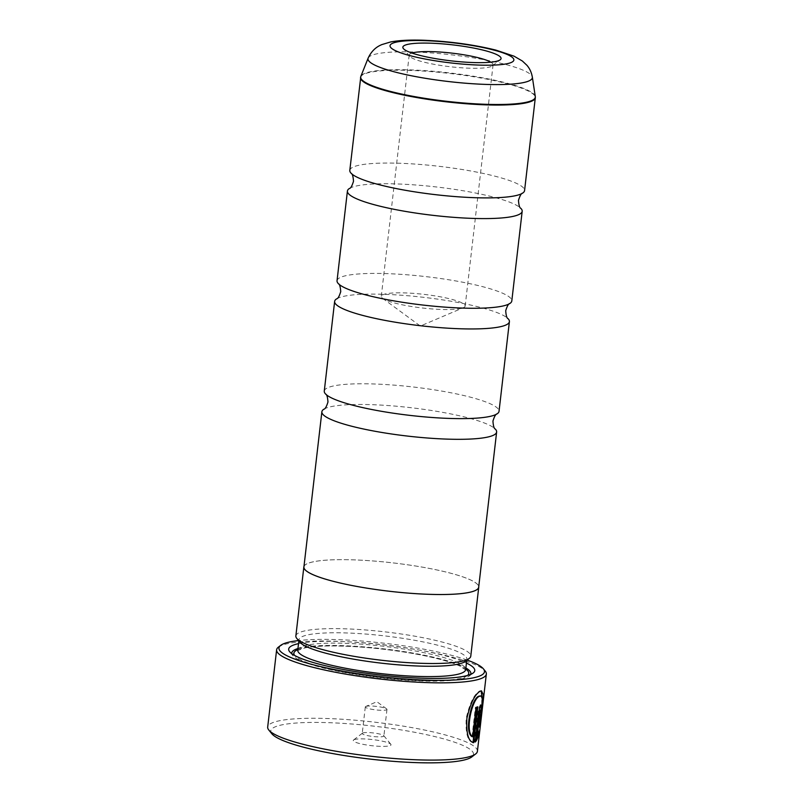 <?xml version="1.0" encoding="UTF-8"?>
<svg xmlns="http://www.w3.org/2000/svg" width="803" height="803" viewBox="0 0 803 803"><rect width="100%" height="100%" fill="white"/><g stroke="black" fill="none" stroke-linecap="round" stroke-linejoin="round"><path stroke-width="0.6" stroke-dasharray="4.01 3.01" d="M336.668 298.826A87.969 14.293 -173.4 0 1 338.314 297.973A87.969 14.293 -173.4 0 1 426.935 297.722A87.969 14.293 -173.4 0 1 508.028 318.661M349.435 188.464A87.969 14.293 -173.4 0 1 351.082 187.611A87.969 14.293 -173.4 0 1 439.703 187.36A87.969 14.293 -173.4 0 1 520.796 208.298M323.9 409.189A87.969 14.293 -173.4 0 1 325.536 408.336A87.969 14.293 -173.4 0 1 414.167 408.085A87.969 14.293 -173.4 0 1 495.26 429.023M324.271 391.091A87.969 14.293 -173.4 0 1 327.935 387.638A87.969 14.293 -173.4 0 1 425.148 388.511A87.969 14.293 -173.4 0 1 499.034 411.307M337.039 280.729A87.969 14.293 -173.4 0 1 340.703 277.276A87.969 14.293 -173.4 0 1 437.916 278.149A87.969 14.293 -173.4 0 1 511.802 300.944M349.807 170.366A87.969 14.293 -173.4 0 1 353.471 166.914A87.969 14.293 -173.4 0 1 450.684 167.787A87.969 14.293 -173.4 0 1 524.57 190.582M411.959 53.058A42.228 6.856 6.6 0 0 410.955 53.43A42.228 6.856 6.6 0 0 409.189 55.086A42.228 6.856 6.6 0 0 409.63 56.27A42.228 6.856 6.6 0 0 448.104 66.478A42.228 6.856 6.6 0 0 491.316 66.448A42.228 6.856 6.6 0 0 492.38 65.846A42.228 6.856 6.6 0 0 493.082 64.792A42.228 6.856 6.6 0 0 490.844 62.182M463.401 307.69A42.228 6.856 6.6 0 0 465.168 306.033A42.228 6.856 6.6 0 0 429.705 295.092A42.228 6.856 6.6 0 0 383.041 294.681A42.228 6.856 6.6 0 0 381.284 296.327A42.228 6.856 6.6 0 0 382.67 298.385A42.228 6.856 6.6 0 0 422.438 308.001A42.228 6.856 6.6 0 0 463.341 307.72A42.228 6.856 6.6 0 0 463.401 307.69M473.007 742.574C467.687 741.41 465.429 733.269 466.232 718.143C469.725 703.127 474.222 694.073 479.722 690.981L481.178 690.871M482.382 700.889L478.809 727.026C481.178 712.913 483.777 693.31 479.19 696.091M478.809 727.026L479.471 727.137M480.776 711.588A105.554 17.144 -173.4 0 1 480.033 712.351L479.863 710.153M480.033 712.351L480.706 712.462M475.286 741.099L474.513 741.922L477.765 713.777C478.498 709.039 479.391 706.118 480.455 705.014L480.967 705.275M271.856 733.781A102.041 16.572 -173.4 0 1 275.038 726.906A102.041 16.572 -173.4 0 1 396.02 729.114A102.041 16.572 -173.4 0 1 471.813 756.918M477.404 751.317A105.554 17.144 6.6 0 0 388.742 723.955A105.554 17.144 6.6 0 0 272.087 722.921A105.554 17.144 6.6 0 0 267.69 727.056M354.063 739.704A19.001 3.082 -173.4 0 1 373.505 739.693A19.001 3.082 -173.4 0 1 390.82 744.281A19.001 3.082 -173.4 0 1 390.228 745.565A19.001 3.082 -173.4 0 1 367.704 745.154A19.001 3.082 -173.4 0 1 353.591 739.975A19.001 3.082 -173.4 0 1 354.063 739.704M362.685 733.019A10.911 1.777 -173.4 0 1 373.847 733.009A10.911 1.777 -173.4 0 1 383.784 735.648A10.911 1.777 -173.4 0 1 383.894 735.96A10.911 1.777 -173.4 0 1 383.443 736.381A10.911 1.777 -173.4 0 1 371.387 736.281A10.911 1.777 -173.4 0 1 362.223 733.45A10.911 1.777 -173.4 0 1 362.414 733.179A10.911 1.777 -173.4 0 1 362.685 733.019M365.756 706.469A10.911 1.777 -173.4 0 1 365.766 706.459A10.911 1.777 -173.4 0 1 376.336 706.389A10.911 1.777 -173.4 0 1 386.614 708.868A10.911 1.777 -173.4 0 1 386.976 709.4A10.911 1.777 -173.4 0 1 386.514 709.832A10.911 1.777 -173.4 0 1 374.459 709.722A10.911 1.777 -173.4 0 1 365.305 706.891A10.911 1.777 -173.4 0 1 365.756 706.469M278.38 647.158A105.554 17.144 -173.4 0 1 281.02 645.662A105.554 17.144 -173.4 0 1 389.064 645.572A105.554 17.144 -173.4 0 1 485.233 671.097M299.85 642.179A84.516 13.731 -173.4 0 1 298.967 639.8A84.516 13.731 -173.4 0 1 302.49 636.488A84.516 13.731 -173.4 0 1 395.889 637.321A84.516 13.731 -173.4 0 1 466.874 659.233A84.516 13.731 -173.4 0 1 465.469 661.341M295.865 635.946A88.039 14.303 -173.4 0 1 299.539 632.503A88.039 14.303 -173.4 0 1 396.823 633.366A88.039 14.303 -173.4 0 1 470.769 656.181M298.515 643.635A93.66 15.217 -173.4 0 1 383.473 644.749A93.66 15.217 -173.4 0 1 466.433 663.057M297.953 648.533A90.147 14.645 -173.4 0 1 383.011 648.764A90.147 14.645 -173.4 0 1 465.86 667.966M470.678 674.379A90.147 14.645 -173.4 0 1 469.374 675.925A90.147 14.645 -173.4 0 1 467.115 677.21A90.147 14.645 -173.4 0 1 374.85 677.28A90.147 14.645 -173.4 0 1 292.724 655.489A90.147 14.645 -173.4 0 1 291.8 653.682M303.986 566.416A88.039 14.303 -173.4 0 1 307.519 563.525A88.039 14.303 -173.4 0 1 403.076 564.158A88.039 14.303 -173.4 0 1 478.749 586.632M303.915 566.978A87.969 14.293 -173.4 0 1 307.579 563.535A87.969 14.293 -173.4 0 1 404.792 564.399A87.969 14.293 -173.4 0 1 478.678 587.204M467.125 660.066A103.446 16.803 6.6 0 0 298.535 640.563M474.513 741.922L475.185 742.032M476.52 734.715L477.815 731.202L478.488 731.312M477.815 731.202L477.926 733.079M472.003 736.672L475.396 707.333A105.554 17.144 6.6 0 0 477.153 706.72L477.825 706.831M478.829 730.118L479.491 730.228M475.396 707.333L476.069 707.433M360.547 77.52A87.969 14.293 -173.4 0 1 364.221 74.067A87.969 14.293 -173.4 0 1 461.424 74.94A87.969 14.293 -173.4 0 1 535.31 97.735M535.29 96.561A87.888 14.273 6.6 0 0 459.567 74.157A87.888 14.273 6.6 0 0 364.351 73.545A87.888 14.273 6.6 0 0 360.838 76.375M368.145 58.117A82.729 13.44 -173.4 0 1 371.448 55.457A82.729 13.44 -173.4 0 1 461.073 56.029A82.729 13.44 -173.4 0 1 532.349 77.118M477.765 713.777L478.437 713.887M297.762 650.149A84.516 13.731 -173.4 0 1 301.286 646.837A84.516 13.731 -173.4 0 1 394.685 647.67A84.516 13.731 -173.4 0 1 465.68 669.582M297.823 649.617A88.039 14.303 -173.4 0 1 382.971 649.105A88.039 14.303 -173.4 0 1 465.74 669.05M467.537 675.453A88.039 14.303 -173.4 0 1 465.108 676.879A88.039 14.303 -173.4 0 1 374.379 676.879A88.039 14.303 -173.4 0 1 294.621 655.449M492.38 65.846L500.239 59.783M465.168 306.033L493.082 64.792M383.784 735.648L390.82 744.281M386.976 709.4L383.894 735.96M386.614 708.868L376.878 701.722L365.766 706.459M298.967 639.8L298.836 640.935M465.72 670.013L460.47 666.36C450.463 661.582 433.771 657.155 410.393 653.06C380.06 648.051 352.246 645.692 326.921 645.993C317.526 646.194 310.149 646.847 304.779 647.941L297.632 650.56M469.374 675.925L473.208 672.974M292.724 655.489L289.662 651.735M466.874 659.233L466.744 660.357M365.305 706.891L362.223 733.45M362.414 733.179L353.591 739.975M480.686 704.944L481.358 705.044M480.867 690.781L481.529 690.891M382.67 298.385L420.35 326.048L463.341 307.72M381.284 296.327L409.189 55.086M409.63 56.27L403.367 48.581"/><path stroke-width="1.2" d="M360.547 77.52A87.969 14.293 -173.4 0 0 434.433 100.315A87.969 14.293 -173.4 0 0 531.646 101.188A87.969 14.293 -173.4 0 0 535.31 97.735L524.57 190.582A87.969 14.293 -173.4 0 1 522.542 193.172C521.298 193.262 519.942 195.661 518.477 200.369C518.828 205.277 519.601 207.927 520.796 208.298A87.969 14.293 -173.4 0 1 522.181 211.279L511.802 300.944A87.969 14.293 -173.4 0 1 509.775 303.544C508.53 303.624 507.175 306.023 505.709 310.731C506.061 315.639 506.834 318.289 508.028 318.661A87.969 14.293 -173.4 0 1 509.403 321.642A87.969 14.293 -173.4 0 1 505.739 325.085A87.969 14.293 -173.4 0 1 408.526 324.221A87.969 14.293 -173.4 0 1 334.64 301.416A87.969 14.293 -173.4 0 1 336.668 298.826C337.912 298.736 339.267 296.347 340.733 291.64C340.382 286.731 339.609 284.081 338.414 283.71A87.969 14.293 -173.4 0 1 337.039 280.729L347.418 191.054A87.969 14.293 -173.4 0 1 349.435 188.464C350.68 188.374 352.035 185.985 353.501 181.277C353.149 176.359 352.376 173.719 351.192 173.348A87.969 14.293 -173.4 0 1 349.807 170.366L360.838 76.375A87.888 14.273 6.6 0 0 432.606 99.502A87.888 14.273 6.6 0 0 531.636 100.636A87.888 14.273 6.6 0 0 535.29 96.561L532.349 77.118A82.729 13.44 -173.4 0 1 528.916 80.952A82.729 13.44 -173.4 0 1 435.698 79.888A82.729 13.44 -173.4 0 1 368.145 58.117L360.838 76.375M522.181 211.279A87.969 14.293 -173.4 0 1 518.507 214.722A87.969 14.293 -173.4 0 1 421.304 213.859A87.969 14.293 -173.4 0 1 347.418 191.054M509.403 321.642L499.034 411.307A87.969 14.293 -173.4 0 1 497.007 413.906C495.762 413.987 494.407 416.386 492.942 421.093C493.293 426.002 494.066 428.651 495.26 429.023A87.969 14.293 -173.4 0 1 496.635 432.004A87.969 14.293 -173.4 0 1 492.972 435.447A87.969 14.293 -173.4 0 1 395.759 434.584A87.969 14.293 -173.4 0 1 321.873 411.778A87.969 14.293 -173.4 0 1 323.9 409.189C325.145 409.098 326.5 406.709 327.965 402.002C327.614 397.094 326.841 394.444 325.647 394.072A87.969 14.293 -173.4 0 1 324.271 391.091L334.64 301.416M497.007 413.906A87.969 14.293 -173.4 0 1 495.371 414.76A87.969 14.293 -173.4 0 1 406.74 415.01A87.969 14.293 -173.4 0 1 325.647 394.072M509.775 303.544A87.969 14.293 -173.4 0 1 508.138 304.397A87.969 14.293 -173.4 0 1 419.517 304.648A87.969 14.293 -173.4 0 1 338.414 283.71M522.542 193.172A87.969 14.293 -173.4 0 1 520.906 194.035A87.969 14.293 -173.4 0 1 432.285 194.286A87.969 14.293 -173.4 0 1 351.192 173.348M499.004 60.486A49.435 8.03 6.6 0 0 500.239 59.783A49.435 8.03 6.6 0 0 463.522 46.313A49.435 8.03 6.6 0 0 404.903 45.249A49.435 8.03 6.6 0 0 403.367 48.581A49.435 8.03 6.6 0 0 448.405 60.526A49.435 8.03 6.6 0 0 499.004 60.486M490.844 62.182A42.228 6.856 6.6 0 0 451.928 53.128A42.228 6.856 6.6 0 0 411.959 53.058M481.178 690.871L482.382 700.889M480.053 695.96L479.13 696.121C471.732 697.436 463.743 731.804 472.003 736.672L472.676 736.783C464.415 731.934 472.395 697.536 479.803 696.221L480.726 696.071L480.053 695.96M479.863 696.201C484.44 693.431 481.85 712.994 479.471 727.137L482.764 704.251L483.245 694.705L481.529 690.891L480.395 691.082C474.894 694.183 470.397 703.237 466.904 718.243C466.091 733.36 468.35 741.51 473.68 742.685L477.825 706.831A105.554 17.144 -173.4 0 1 476.069 707.433L472.676 736.783M477.112 707.092L473.007 742.574L473.68 742.685L473.128 742.655M479.943 710.133L476.52 734.715L477.193 734.825L480.606 710.243L479.943 710.133M480.525 710.264L480.706 712.462A105.554 17.144 6.6 0 0 481.459 711.689C482.011 707.072 481.89 704.883 481.127 705.124C480.064 706.218 479.17 709.139 478.437 713.887L475.185 742.032C476.591 740.808 477.735 738.278 478.638 734.424L478.488 731.312L477.193 734.825M475.647 753.957L471.813 756.918A102.041 16.572 -173.4 0 1 469.253 758.363A102.041 16.572 -173.4 0 1 364.813 758.454A102.041 16.572 -173.4 0 1 271.856 733.781L268.794 730.027A105.554 17.144 6.6 0 0 364.964 755.543A105.554 17.144 6.6 0 0 473.007 755.452A105.554 17.144 6.6 0 0 475.647 753.957A105.554 17.144 6.6 0 0 477.404 751.317L486.337 674.068A105.554 17.144 -173.4 0 1 481.941 678.204A105.554 17.144 -173.4 0 1 365.285 677.16A105.554 17.144 -173.4 0 1 276.623 649.798A105.554 17.144 -173.4 0 1 278.38 647.158L280.679 645.391A103.446 16.803 6.6 0 0 357.516 673.576A103.446 16.803 6.6 0 0 480.174 675.805A103.446 16.803 6.6 0 0 483.396 668.839A103.446 16.803 6.6 0 0 467.125 660.066M276.623 649.798L267.69 727.056A105.554 17.144 6.6 0 0 268.794 730.027M298.535 640.563A103.446 16.803 6.6 0 0 283.268 643.916A103.446 16.803 6.6 0 0 280.679 645.391M478.749 586.632A88.039 14.303 -173.4 0 1 478.749 587.214L470.769 656.181A88.039 14.303 -173.4 0 1 469.303 658.39L465.469 661.341A84.516 13.731 -173.4 0 1 463.351 662.545A84.516 13.731 -173.4 0 1 376.848 662.616A84.516 13.731 -173.4 0 1 299.85 642.179L296.789 638.425A88.039 14.303 -173.4 0 1 295.865 635.946L303.845 566.968A88.039 14.303 -173.4 0 1 303.986 566.416M469.303 658.39A88.039 14.303 -173.4 0 1 467.105 659.634A88.039 14.303 -173.4 0 1 376.998 659.715A88.039 14.303 -173.4 0 1 296.789 638.425M466.433 663.057A93.66 15.217 -173.4 0 1 473.208 672.974A93.66 15.217 -173.4 0 1 470.859 674.299A93.66 15.217 -173.4 0 1 374.991 674.379A93.66 15.217 -173.4 0 1 289.662 651.735A93.66 15.217 -173.4 0 1 292.583 645.431A93.66 15.217 -173.4 0 1 298.515 643.635M291.8 653.682A90.147 14.645 -173.4 0 1 295.534 649.416A90.147 14.645 -173.4 0 1 297.953 648.533M465.86 667.966A90.147 14.645 -173.4 0 1 470.678 674.379M478.749 587.214A88.039 14.303 -173.4 0 1 475.085 590.657A88.039 14.303 -173.4 0 1 377.791 589.793A88.039 14.303 -173.4 0 1 303.845 566.968M496.635 432.004L478.678 587.204A87.969 14.293 -173.4 0 1 475.015 590.647A87.969 14.293 -173.4 0 1 377.801 589.783A87.969 14.293 -173.4 0 1 303.915 566.978L321.873 411.778M483.396 668.839L485.233 671.097A105.554 17.144 -173.4 0 1 486.337 674.068M477.926 733.079L475.286 741.099M477.966 734.313L478.638 734.424M480.455 705.014C481.228 704.783 481.338 706.971 480.786 711.578L481.459 711.689M392.627 43.262A62.333 10.128 6.6 0 0 434.172 60.626A62.333 10.128 6.6 0 0 511.28 62.473A62.333 10.128 6.6 0 0 469.745 45.109A62.333 10.128 6.6 0 0 392.627 43.262M466.744 660.357L465.68 669.582A84.516 13.731 -173.4 0 1 462.157 672.894A84.516 13.731 -173.4 0 1 368.758 672.051A84.516 13.731 -173.4 0 1 297.762 650.149L297.752 650.44M294.621 655.449A88.039 14.303 -173.4 0 1 297.542 649.747A88.039 14.303 -173.4 0 1 297.823 649.617M465.74 669.05A88.039 14.303 -173.4 0 1 467.537 675.453M479.03 713.084L479.692 713.194M368.145 58.117C372.702 48.3 379.417 45.691 381.796 44.607L390.71 41.927C400.316 40.17 412.461 39.668 427.146 40.401C452.019 41.686 474.934 44.928 495.883 50.107L514.01 56.16L522.362 61.008L526.868 65.234C529.679 68.436 531.506 72.4 532.349 77.118M298.836 640.935L297.762 650.149M535.31 97.735L535.29 96.561"/></g></svg>
